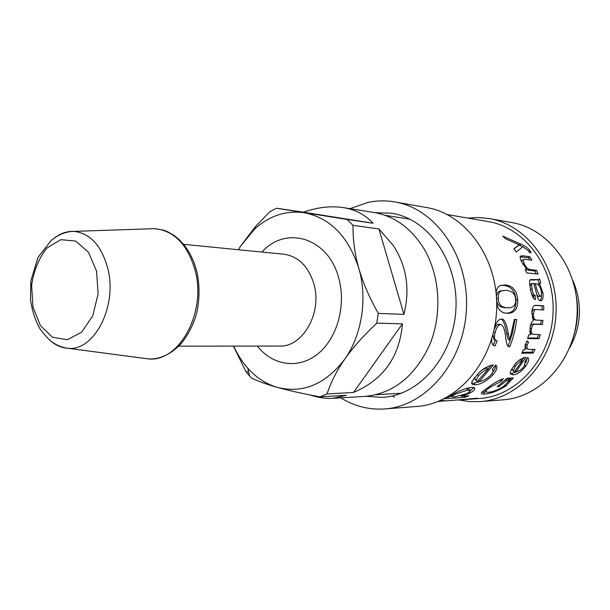 <?xml version="1.0" encoding="UTF-8"?>
<svg xmlns="http://www.w3.org/2000/svg" width="610" height="610" viewBox="0 0 610 610"><rect width="100%" height="100%" fill="white"/><g stroke="black" fill="none" stroke-linecap="round" stroke-linejoin="round"><path stroke-width="0.91" d="M514.055 248.788L519.415 244.907L505.56 238.777L502.762 236.093L523.075 245.113L526.453 247.111L529.396 249.871L531.173 252.555L529.587 252.639L528.473 250.847L522.793 246.654L516.319 252.067L513.91 248.59L519.415 244.907M519.148 245.189L522.595 246.821M519.598 245.388L520.803 244.046M519.491 245.35L520.696 244.015M520.139 256.795L528.473 257.801L529.709 259.913M526.628 269.727L535.084 271.122L536.144 273.898M522.16 260.386L521.588 261.652M528.473 257.801L529.876 256.719L531.874 260.188L524.875 259.303L523.197 259.662L524.005 263.329C525.675 267.111 527.803 269.208 530.387 269.62L536.64 270.314L538.058 274.096L526.552 272.876L525.263 269.399L526.918 269.582L521.924 262.361C520.399 259.281 519.872 257.214 520.345 256.154L522.785 255.788L529.876 256.719M525.599 270.26L526.918 269.582M535.084 271.122L536.64 270.314M518.843 360.502L520.765 359.877L522.16 360.967C519.461 361.738 517.12 363.606 515.145 366.557L513.361 371.063L514.428 371.742L522.16 360.967M512.08 368.699L512.629 370.285M517.577 371.467L511.699 373.495L510.25 373.366M527.2 358.116L525.812 362.874M523.708 357.635L521.847 360.723M513.498 366.61C516.426 361.577 520.559 358.489 525.889 357.346L515.923 371.856C518.935 371.368 521.702 369.454 524.226 366.122L525.279 361.021L527.62 357.445L528.153 357.925C529.251 359.465 528.481 362.18 525.835 366.069C521.337 371.719 517.021 374.654 512.873 374.868L510.318 373.716C509.922 372.413 510.982 370.049 513.498 366.61M515.076 370.956L515.923 371.856M500.246 379.877L501.191 381.242L490.57 386.999C487.375 389.188 485.629 390.667 485.339 391.429L487.779 392.306C492.628 392.009 497.996 389.965 503.883 386.191L509.22 380.731L508.183 379.245L506.041 379.351M484.569 390.034L484.912 390.423M485.552 392.093L481.862 392.291M511.363 378.032L509.068 381.006M498.583 385.581L499.094 386.511L497.142 386.626L507.215 378.231L513.223 377.948L505.972 385.97C497.501 391.117 490.249 393.808 484.233 394.037C481.999 394.205 481.031 393.862 481.328 393.015C481.816 392.077 484.256 390.11 488.656 387.114C494.207 382.897 499.117 380.099 503.387 378.734L501.191 381.242M505.492 379.862L506.208 380.884L499.094 386.511M509.22 380.731L506.208 380.884M440.816 400.343L446.726 400.869L477.195 398.216L457.904 400.053M533.148 349.423L531.851 352.161L522.213 352.26M526.834 341.455L525.484 344.345L525.561 348.035L526.293 348.44M525.096 344.94L527.185 340.906L528.534 342.263L527.055 345.115L527.116 348.889L529.03 349.446L535.054 349.416L533.338 353.083L521.748 353.213L523.342 349.82L525.141 349.721L525.096 344.94M531.851 352.161L533.338 353.083M526.941 341.562L528.534 342.263M534.848 305.412L542.031 305.839L542.031 309.872M538.477 334.661L537.486 338.054L527.757 337.948M529.632 330.978L530.967 333.708L531.707 333.952M541.291 320.311L540.742 324.2L532.309 324.078L531.104 324.939L530.189 326.968M532.111 317.497L534.482 319.876M534.833 309.56L534.505 309.552C533.209 309.117 532.332 310.269 531.874 313.021M542.031 305.839L543.739 305.77L543.739 309.964L536.228 309.575C534.81 309.026 533.91 310.475 533.529 313.906C533.231 317.284 534.024 319.343 535.923 320.075L543.007 320.38L542.42 324.528L535 324.291C533.14 324.306 532.011 325.702 531.607 328.485C530.906 331.367 531.241 333.289 532.629 334.25L540.246 334.684L539.087 338.68L527.574 338.558L528.626 334.921L530.273 334.86L530.067 327.57C530.723 323.971 531.775 321.653 533.239 320.639L531.882 312.846C532.05 308.019 533.224 305.503 535.405 305.305L543.739 305.77M537.486 338.054L539.087 338.68M540.742 324.2L542.42 324.528M541.245 291.549C540.551 287.043 538.798 284.405 535.984 283.65L535.29 283.589C536.777 289.857 538.378 294.096 540.094 296.292L540.376 296.269C541.322 295.995 541.611 294.424 541.245 291.549M533.971 284.008L535.29 283.589M536.808 294.851L538.394 296.559L540.216 296.292M530.082 279.975L538.333 279.776M531.6 293.875L533.491 295.865L533.582 298.26M530.913 283.955L530.006 286.342M541.39 294.378C541.581 297.649 541.101 299.731 539.934 300.616M538.096 279.868L539.087 283.558L540.734 283.01L538.066 284.519M539.087 283.558L538.378 284.085M533.491 295.865L535.199 295.598L535.328 299.693C533.01 298.58 531.356 294.783 530.349 288.294C529.343 282.857 529.35 279.982 530.387 279.677L538.943 279.548L539.598 278.861L540.734 283.01M539.537 283.719L542.908 292.647C543.449 297.55 542.793 300.242 540.956 300.738L540.529 300.76C538.76 300.936 537.204 297.627 535.877 290.84L533.75 283.452L532.378 283.49C531.6 283.551 531.501 285.404 532.072 289.041C532.538 292.571 533.575 294.76 535.199 295.598M458.789 399.992L479.529 398.49C516.952 396.248 551.013 358.474 553.034 313.418C555.42 268.385 525.21 227.461 488.183 221.583L447.214 214.545M476.364 375.844C480.566 370.034 486.239 366.396 493.383 364.917L479.285 381.555C483.326 380.975 487.123 378.818 490.676 375.066C492.651 372.809 493.399 371.109 492.933 369.957L492.384 369.225L495.686 365.009L496.639 365.977C497.546 367.906 496.273 370.903 492.819 374.982C486.498 381.281 480.573 384.552 475.037 384.796L472.498 384.498L471.621 383.21C471.591 381.791 473.177 379.336 476.364 375.844M446.726 400.831L442.311 400.961M442.288 400.572L442.319 401.144L438.216 401.471M438.11 401.479L440.649 401.273L438.476 401.334M446.726 397.415L448.846 397.24L453.375 394.136C460.169 390.293 466.215 388.036 471.507 387.373C473.863 387.251 474.954 387.716 474.778 388.761C474.527 390.042 472.834 391.521 469.692 393.214L461.32 396.302L468.915 395.783L464.751 397.331L444.156 398.765M494.71 326.602C496.731 321.577 498.98 319.068 501.473 319.076L501.923 319.129C504.447 318.832 506.605 323.834 508.382 334.135L509.762 340.083L514.314 319.434L516.769 319.526L515.069 329.575L512.461 339.358L509.739 346.907L508.237 346.366C507.062 345.687 506.14 342.08 505.454 335.546C504.813 329.774 503.387 326.137 501.168 324.619L500.619 324.528C498.279 324.871 496.449 327.555 495.129 332.587C494.108 336.499 494.291 339.114 495.671 340.433L497.142 340.853L494.977 345.984L493.238 345.229C491.95 344.063 491.477 341.859 491.812 338.626M496.113 292.922C496.464 289.117 497.851 286.662 500.291 285.564L505.324 284.931C512.758 285.709 516.891 290.635 517.722 299.731C517.943 309.049 514.375 313.563 507.017 313.273L506.369 313.235C501.016 312.686 497.791 309.407 496.7 303.406M508.26 379.359L511.028 378.581M482.929 369.446L486.917 367.929L488.236 369.218C484.599 370.186 481.374 372.359 478.568 375.752L475.846 380.457L477.302 381.463L488.236 369.218M475.236 377.132L474.725 378.909L475.312 379.725M481.824 380.991L474.031 383.194L471.629 382.958M495.48 365.283C495.907 367.006 494.931 369.408 492.537 372.489M491.019 365.169L488.137 369.119M478.453 380.373L479.285 381.555M394.365 397.072L393.313 396.691M440.565 400.45L440.649 401.273M441.426 400.442L441.487 401.243M454.778 396.881L467.268 393.473L470.363 390.964L467.573 390.103L455.151 394.19L452.201 396.18C451.812 396.797 452.673 397.034 454.778 396.881M470.058 390.331L469.547 389.279L466.132 388.44M452.132 396.325L449.379 396.508M473.772 387.518L470.371 390.674M464.416 396.088L464.751 397.331M461.16 395.791L461.32 396.302M461.282 395.753L461.45 396.248M500.879 319.106C503.09 319.449 505.034 324.276 506.704 333.571L508.122 339.396L509.762 340.083M495.427 340.327L493.109 345.115M492.933 334.608L493.993 339.709L494.794 340.052M500.802 324.543L498.881 324.162C496.967 324.314 495.343 326.258 494.031 329.979M515.008 319.457L512.438 333.068L508.161 346.083L509.739 346.907M493.368 345.161L494.977 345.984M496.601 299.769C496.982 304.786 499.941 307.455 505.484 307.775L507.718 307.806M500.032 291.031L501.824 290.68C499.14 291.633 497.966 294.249 498.286 298.526C498.378 304.36 501.367 307.448 507.253 307.791L508.473 307.814C513.605 307.692 515.991 304.954 515.633 299.594C515.351 293.928 512.209 290.84 506.216 290.337L500.032 291.031C497.653 291.87 496.471 293.982 496.479 297.367M500.551 285.457L503.601 285.396C511.043 286.159 515.168 290.993 515.976 299.899C516.197 308.828 512.781 313.25 505.713 313.159M489.167 218.555L511.515 222.498C548.985 228.628 579.47 269.589 577.083 314.592C575.07 359.618 540.734 397.407 502.838 399.855L480.215 401.593C518.813 399.123 553.91 360.098 556 313.563C558.463 267.05 527.337 224.785 489.167 218.555L478.522 217.511L467.908 218.098M459.01 399.977L469.525 401.593L480.215 401.593M340.769 397.85C354.334 406.268 368.989 409.966 384.735 408.929L416.752 406.474C457.172 403.927 494.283 361.448 496.57 310.658C499.247 259.883 466.467 213.98 426.482 207.514L394.861 201.94C385.856 200.385 376.911 200.537 368.043 202.39L350.018 208.673M384.735 408.929C425.978 406.367 464.035 362.142 466.421 309.178C469.212 256.246 435.654 208.513 394.861 201.94M366.389 396.294L382.485 397.369C419.558 395.577 453.809 356.026 455.937 308.668C458.445 261.332 428.212 218.624 391.49 213.225L375.363 212.722M255.491 226.485L240.637 246.059L238.418 249.726L240.637 246.059L254.599 229.101L255.491 226.485L269.765 211.845L276.498 208.223L303.429 212.188C317.574 207.255 330.849 205.722 343.239 207.598C355.302 209.535 365.253 214.75 373.076 223.237L347.044 219.432L352.992 225.334L378.94 228.971L393.389 245.609C406.672 266.273 410.187 289.193 403.919 314.371L378.284 313.38L376.751 323.163L402.425 323.849C399.58 356.949 383.271 379.824 353.48 392.474L327.029 393.93L319.8 396.858L346.35 395.326L332.755 398.33C325.549 398.734 318.023 397.621 310.17 394.998M332.755 398.33L365.108 396.386C393.541 393.488 415.097 376.217 429.791 344.589C442.303 314.302 440.054 276.353 424.369 249.406C411.552 228.407 394.8 216.108 374.098 212.509L343.239 207.598M254.599 229.101C269.361 215.734 285.861 210.267 304.077 212.692C330.109 217.831 348.348 236.383 358.817 268.339C367.67 298.481 361.921 335.073 344.749 359.16C325.595 384.201 303.262 393.641 277.748 387.487C266.928 384.483 258.099 381.288 251.244 377.918L246.028 371.803L248.621 371.734M569.595 348.058C581.513 326.091 582.611 303.589 572.897 280.554M527.879 357.635L527.459 357.704M319.8 396.858C302.522 393.61 288.5 390.491 277.748 387.487C266.356 384.208 256.375 377.788 247.797 368.211C242.132 361.814 237.442 354.448 233.729 346.106M347.044 219.432L276.498 208.223M378.284 313.38C369.271 297.314 362.782 282.3 358.817 268.339C354.814 254.37 352.877 240.027 352.992 225.334M378.94 228.971L403.919 314.371M233.409 346.106L246.028 371.803M327.029 393.93C330.986 381.982 336.895 370.392 344.749 359.16C352.572 347.952 363.24 335.95 376.751 323.163M402.425 323.849L353.48 392.474M303.429 212.188L373.076 223.237M517.013 246.722L518.256 245.411M528.916 251.495L529.922 250.558M521.367 256.886L522.785 255.788M528.824 270.428L530.387 269.62M522.808 264.069L524.005 263.329M514.184 365.68L515.145 366.557M511.699 373.495L512.873 374.868M524.844 365.176L525.835 366.069M490.074 386.107L490.57 386.999M483.616 392.299L484.233 394.037M505.438 385.017L505.972 385.97M525.484 344.345L527.055 345.115M535.214 305.328L535.908 305.297M529.976 328.073L531.607 328.485M533.308 323.963L535 324.291M531.851 313.792L533.529 313.906M538.394 296.559L540.094 296.292M533.575 280.264L535.206 279.654M530.944 280.005L532.583 279.403M530.555 289.407L532.072 289.041M541.405 292.952L542.908 292.647M477.546 374.548L478.568 375.752M474.031 383.194L475.037 384.796M491.751 373.747L492.819 374.982M466.719 388.402L467.573 390.103M454.824 393.374L455.151 394.19M469.288 392.238L469.692 393.214M506.704 333.571L508.382 334.135M493.551 332.084L495.129 332.587M498.881 324.162L500.619 324.528M505.484 307.775L507.253 307.791M496.555 298.687L498.286 298.526M506.14 313.212L507.017 313.273M515.976 299.899L517.722 299.731M503.601 285.396L505.324 284.931M261.972 252.052C285.709 225.136 328.249 237.511 338.672 277.893C346.503 305.305 337.147 338.619 317.68 354.029C298.275 369.614 272.464 365.52 257.374 346.091M183.663 244.328L283.924 254.217C298.282 256.345 308.241 266.158 313.807 283.635C322.637 312.503 302.949 347.296 279.433 346.076L178.684 346.137M149.633 228.826L154.627 228.658C173.987 230.588 187.468 244.389 195.07 270.062C206.881 312.145 179.203 362.592 148.253 358.893L143.304 358.238M54.862 237.618C60.855 233.211 67.169 231.129 73.81 231.381C90.166 233.157 101.496 245.533 107.81 268.507C117.616 306.121 94.275 351.36 68.091 348.302C61.457 347.906 55.373 345.214 49.845 340.243M96.571 271.183L98.103 293.997L92.72 315.881L81.633 332.221L67.237 339.762L52.521 337.261L40.352 325.504L32.955 306.975L31.621 285.228C33.901 270.382 38.994 257.984 46.909 248.034L60.817 239.669L75.663 241.064L88.488 252.25L96.571 271.183M521.718 260.691L523.197 259.662M512.103 369.744L513.361 371.063M527.581 357.521L528.153 357.925M484.706 389.935L485.339 391.429M525.561 348.035L527.116 348.889M530.967 333.708L532.629 334.25M534.207 319.838L535.923 320.075M534.505 309.552L536.228 309.575M530.708 284.016L532.378 283.49M538.546 284.001L540.17 283.482M474.725 378.909L475.846 380.457M495.625 365.093L496.639 365.977M451.796 394.99L452.201 396.18M474.183 387.67L474.778 388.761M493.993 339.709L495.671 340.433M410.034 219.234L385.001 215.277M401.525 393.198L376.225 394.693M576.305 296.14C578.516 308.515 577.914 320.761 574.506 332.877M196.786 271.328C199.6 284.237 199.737 297.337 197.19 310.627C194.155 325.946 183.755 341.806 178.417 346.396C168.596 355.409 158.547 359.572 148.253 358.893L68.091 348.302C62.815 347.731 57.599 345.71 52.452 342.24C49.601 340.471 45.384 335.919 39.81 328.599C35.174 320.097 32.071 310.482 30.5 299.762L30.851 280.852L38.056 257.29L51.385 240.241L56.76 236.405C62.449 233.142 68.137 231.464 73.81 231.381L154.627 228.658L163.366 230.13L167.689 231.777L174.064 235.422L179.241 239.623L184.883 245.845L189.809 253.325L193.82 261.888L196.786 271.328M247.797 368.211L249.673 376.187"/></g></svg>
